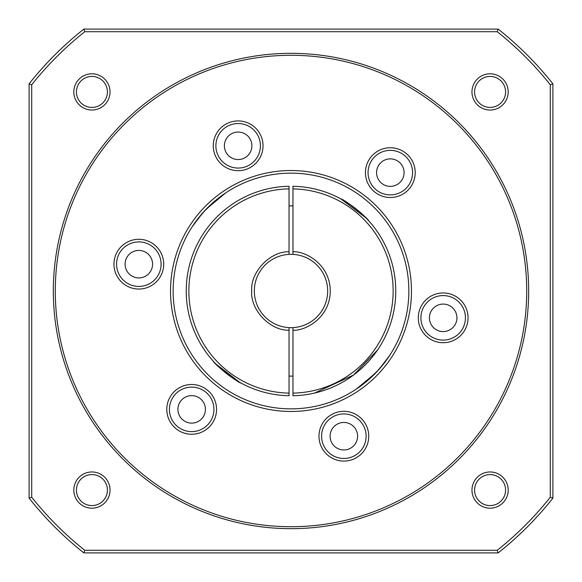 <?xml version="1.0" encoding="UTF-8"?>
<svg xmlns="http://www.w3.org/2000/svg" width="582" height="582" viewBox="0 0 582 582"><rect width="100%" height="100%" fill="white"/><g stroke="black" fill="none" stroke-linecap="round" stroke-linejoin="round"><path stroke-width="0.87" d="M254.334 291A36.666 36.666 0 0 1 289.036 254.385L289.036 186.262A104.76 104.76 0 0 0 186.24 291A104.76 104.76 0 0 0 289.036 395.738L289.036 327.615A36.666 36.666 0 0 1 254.334 291A36.666 36.666 0 0 0 292.964 327.615L292.964 395.738A104.76 104.76 0 0 0 395.76 291A104.76 104.76 0 0 0 292.964 186.262L292.964 254.385A36.666 36.666 0 0 1 327.666 291A36.666 36.666 0 0 1 292.964 327.615A36.666 36.666 0 0 0 327.666 291A36.666 36.666 0 0 0 289.036 254.385M289.036 205.904A85.118 85.118 0 0 1 292.964 205.904M377.616 349.928L353.594 375.004L314.571 393.076M289.036 188.881A102.141 102.141 0 0 0 188.859 291A102.141 102.141 0 0 0 289.036 393.119M215.34 363.459L213.259 361.218C214.598 364.347 236.539 382.01 241.181 383.16L241.013 383.065M239.682 382.33L215.827 363.961M366.66 218.541L368.741 220.782C367.402 217.653 345.461 199.99 340.819 198.84L366.173 218.039M292.964 376.096A85.118 85.118 0 0 1 289.036 376.096M292.964 393.119A102.141 102.141 0 0 0 393.141 291A102.141 102.141 0 0 0 292.964 188.881M192.22 226.711L202.791 212.845M203.671 211.863L216.708 199.51L225.852 192.788M376.539 372.073L385.801 361.022L389.86 355.166L379.209 369.155M378.329 370.137L365.292 382.49L356.148 389.213L375.623 373.026M225.671 192.911L206.377 208.974M205.461 209.927L196.199 220.978L192.14 226.835M173.145 291A117.855 117.855 0 0 1 291 173.145A117.855 117.855 0 0 1 408.855 291A117.855 117.855 0 0 1 291 408.855A117.855 117.855 0 0 1 173.145 291M170.526 291A120.474 120.474 0 0 1 291 170.526A120.474 120.474 0 0 1 411.474 291A120.474 120.474 0 0 1 291 411.474A120.474 120.474 0 0 1 170.526 291M376.576 172.628A13.75 13.75 0 0 1 390.326 158.879A13.75 13.75 0 0 1 404.075 172.628A13.75 13.75 0 0 1 390.326 186.378A13.75 13.75 0 0 1 376.576 172.628M429.421 317.83A13.75 13.75 0 0 1 443.171 304.08A13.75 13.75 0 0 1 456.921 317.83A13.75 13.75 0 0 1 443.171 331.58A13.75 13.75 0 0 1 429.421 317.83M330.103 436.202A13.75 13.75 0 0 1 343.853 422.452A13.75 13.75 0 0 1 357.603 436.202A13.75 13.75 0 0 1 343.853 449.951A13.75 13.75 0 0 1 330.103 436.202M177.925 409.372A13.75 13.75 0 0 1 191.674 395.622A13.75 13.75 0 0 1 205.424 409.372A13.75 13.75 0 0 1 191.674 423.121A13.75 13.75 0 0 1 177.925 409.372M125.079 264.17A13.75 13.75 0 0 1 138.829 250.42A13.75 13.75 0 0 1 152.579 264.17A13.75 13.75 0 0 1 138.829 277.92A13.75 13.75 0 0 1 125.079 264.17M224.397 145.798A13.75 13.75 0 0 1 238.147 132.049A13.75 13.75 0 0 1 251.897 145.798A13.75 13.75 0 0 1 238.147 159.548A13.75 13.75 0 0 1 224.397 145.798M508.195 490.08A18.115 18.115 0 0 0 490.08 471.966A18.115 18.115 0 0 0 471.966 490.08A18.115 18.115 0 0 0 490.08 508.195A18.115 18.115 0 0 0 508.195 490.08M505.576 490.08A15.496 15.496 0 0 0 490.08 474.585A15.496 15.496 0 0 0 474.585 490.08A15.496 15.496 0 0 0 490.08 505.576A15.496 15.496 0 0 0 505.576 490.08M110.034 91.92A18.115 18.115 0 0 0 91.92 73.805A18.115 18.115 0 0 0 73.805 91.92A18.115 18.115 0 0 0 91.92 110.034A18.115 18.115 0 0 0 110.034 91.92M107.415 91.92A15.496 15.496 0 0 0 91.92 76.424A15.496 15.496 0 0 0 76.424 91.92A15.496 15.496 0 0 0 91.92 107.415A15.496 15.496 0 0 0 107.415 91.92M528.674 291A237.674 237.674 0 0 0 291 53.326A237.674 237.674 0 0 0 53.326 291A237.674 237.674 0 0 0 291 528.674A237.674 237.674 0 0 0 528.674 291M526.71 291A235.71 235.71 0 0 0 291 55.29A235.71 235.71 0 0 0 55.29 291A235.71 235.71 0 0 0 291 526.71A235.71 235.71 0 0 0 526.71 291M110.034 490.08A18.115 18.115 0 0 0 91.92 471.966A18.115 18.115 0 0 0 73.805 490.08A18.115 18.115 0 0 0 91.92 508.195A18.115 18.115 0 0 0 110.034 490.08M107.415 490.08A15.496 15.496 0 0 0 91.92 474.585A15.496 15.496 0 0 0 76.424 490.08A15.496 15.496 0 0 0 91.92 505.576A15.496 15.496 0 0 0 107.415 490.08M508.195 91.92A18.115 18.115 0 0 0 490.08 73.805A18.115 18.115 0 0 0 471.966 91.92A18.115 18.115 0 0 0 490.08 110.034A18.115 18.115 0 0 0 508.195 91.92M505.576 91.92A15.496 15.496 0 0 0 490.08 76.424A15.496 15.496 0 0 0 474.585 91.92A15.496 15.496 0 0 0 490.08 107.415A15.496 15.496 0 0 0 505.576 91.92M468.052 317.83A24.881 24.881 0 0 0 443.171 292.95A24.881 24.881 0 0 0 418.291 317.83A24.881 24.881 0 0 0 443.171 342.711A24.881 24.881 0 0 0 468.052 317.83M465.433 317.83A22.262 22.262 0 0 0 443.171 295.569A22.262 22.262 0 0 0 420.91 317.83A22.262 22.262 0 0 0 443.171 340.092A22.262 22.262 0 0 0 465.433 317.83M163.709 264.17A24.881 24.881 0 0 0 138.829 239.289A24.881 24.881 0 0 0 113.948 264.17A24.881 24.881 0 0 0 138.829 289.05A24.881 24.881 0 0 0 163.709 264.17M161.09 264.17A22.262 22.262 0 0 0 138.829 241.908A22.262 22.262 0 0 0 116.567 264.17A22.262 22.262 0 0 0 138.829 286.431A22.262 22.262 0 0 0 161.09 264.17M216.555 409.372A24.881 24.881 0 0 0 191.674 384.491A24.881 24.881 0 0 0 166.794 409.372A24.881 24.881 0 0 0 191.674 434.252A24.881 24.881 0 0 0 216.555 409.372M213.936 409.372A22.262 22.262 0 0 0 191.674 387.11A22.262 22.262 0 0 0 169.413 409.372A22.262 22.262 0 0 0 191.674 431.633A22.262 22.262 0 0 0 213.936 409.372M368.733 436.202A24.881 24.881 0 0 0 343.853 411.321A24.881 24.881 0 0 0 318.972 436.202A24.881 24.881 0 0 0 343.853 461.082A24.881 24.881 0 0 0 368.733 436.202M366.114 436.202A22.262 22.262 0 0 0 343.853 413.94A22.262 22.262 0 0 0 321.591 436.202A22.262 22.262 0 0 0 343.853 458.463A22.262 22.262 0 0 0 366.114 436.202M415.206 172.628A24.881 24.881 0 0 0 390.326 147.748A24.881 24.881 0 0 0 365.445 172.628A24.881 24.881 0 0 0 390.326 197.509A24.881 24.881 0 0 0 415.206 172.628M412.587 172.628A22.262 22.262 0 0 0 390.326 150.367A22.262 22.262 0 0 0 368.064 172.628A22.262 22.262 0 0 0 390.326 194.89A22.262 22.262 0 0 0 412.587 172.628M263.028 145.798A24.881 24.881 0 0 0 238.147 120.918A24.881 24.881 0 0 0 213.267 145.798A24.881 24.881 0 0 0 238.147 170.679A24.881 24.881 0 0 0 263.028 145.798M260.409 145.798A22.262 22.262 0 0 0 238.147 123.537A22.262 22.262 0 0 0 215.886 145.798A22.262 22.262 0 0 0 238.147 168.06A22.262 22.262 0 0 0 260.409 145.798M83.844 552.9L498.156 552.9L497.239 550.281L84.761 550.281L83.844 552.9A333.923 333.923 0 0 1 29.1 498.156L31.719 497.239L31.719 84.761A331.303 331.303 0 0 1 84.761 31.719L497.239 31.719A331.303 331.303 0 0 1 550.281 84.761L550.281 497.239A331.303 331.303 0 0 1 497.239 550.281M29.1 498.156L29.1 83.844A333.923 333.923 0 0 1 83.844 29.1L498.156 29.1A333.923 333.923 0 0 1 552.9 83.844L552.9 498.156A333.923 333.923 0 0 1 498.156 552.9M552.9 498.156L550.281 497.239M552.9 83.844L550.281 84.761M498.156 29.1L497.239 31.719M83.844 29.1L84.761 31.719M29.1 83.844L31.719 84.761M84.761 550.281A331.303 331.303 0 0 1 31.719 497.239M289.036 251.766C270.143 251.148 250.151 272.165 251.715 291C250.151 309.835 270.143 330.852 289.036 330.234M292.964 330.234C304.742 331.071 329.979 318.412 330.285 291C329.979 263.588 304.742 250.929 292.964 251.766"/></g></svg>
